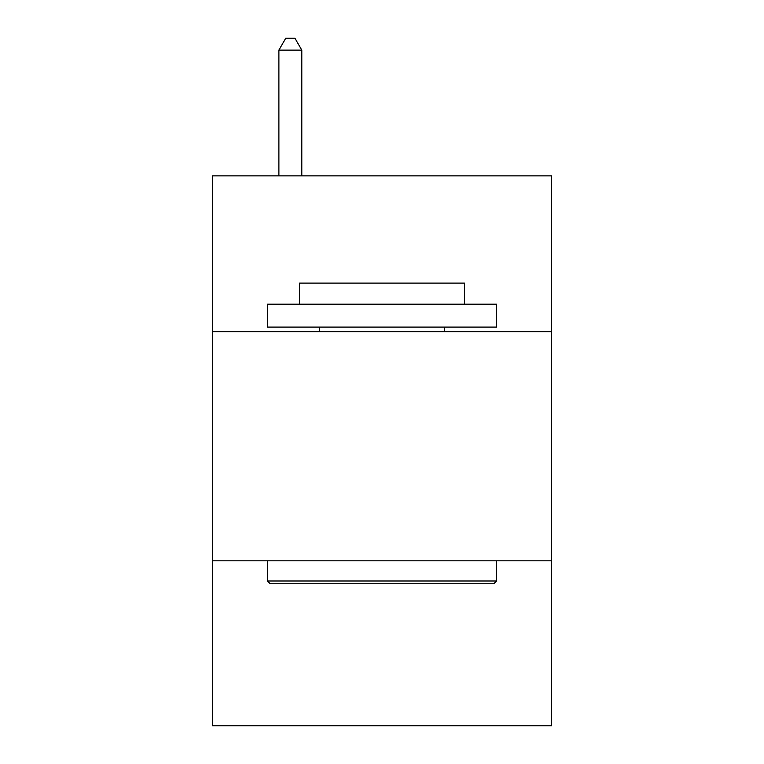 <?xml version="1.0" encoding="UTF-8"?>
<svg xmlns="http://www.w3.org/2000/svg" width="764" height="764" viewBox="0 0 764 764"><rect width="100%" height="100%" fill="white"/><g stroke="black" fill="none" stroke-linecap="round" stroke-linejoin="round"><path stroke-width="1.15" d="M551.56 331.681L551.56 175.863L212.44 175.863L212.44 331.681L551.56 331.681L551.56 725.8L212.44 725.8L212.44 331.681M551.56 560.824L212.44 560.824M270.179 583.734L267.429 580.984L496.571 580.984L493.821 583.734L270.179 583.734M496.571 304.187L496.571 327.097L267.429 327.097L267.429 304.187L496.571 304.187M299.507 304.187L299.507 283.1L464.493 283.1L464.493 304.187M496.571 560.824L496.571 580.984M267.429 560.824L267.429 580.984M444.323 327.097L444.323 331.681M319.677 327.097L319.677 331.681M301.799 175.863L301.799 50.118L278.889 50.118L278.889 175.863M278.889 50.118L285.765 38.2L294.923 38.2L301.799 50.118"/></g></svg>

